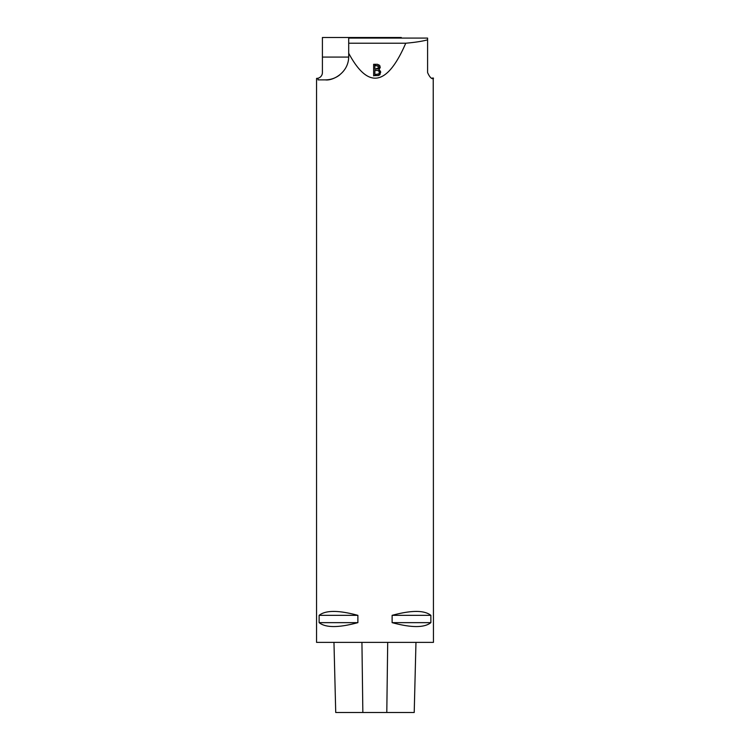 <?xml version="1.0" encoding="UTF-8"?>
<svg xmlns="http://www.w3.org/2000/svg" width="750" height="750" viewBox="0 0 750 750"><rect width="100%" height="100%" fill="white"/><g stroke="black" fill="none" stroke-linecap="round" stroke-linejoin="round"><path stroke-width="1.12" d="M348.694 57.075L322.406 57.075L322.406 37.5L401.297 37.5L401.297 38.081M427.594 39.816L427.594 38.081L348.703 38.081L348.703 43.219L405.75 43.219C415.322 42.375 422.597 41.241 427.594 39.816L427.594 72.562C432.047 82.866 435.619 76.809 432.009 78.234L432.628 78.356M378.947 69.609L380.578 71.4L379.95 74.681L378.441 75.534L373.641 75.647L373.641 64.303L377.531 64.312L379.697 65.391L380.241 67.434L378.947 69.834L380.7 72.469M405.75 43.219C387.159 86.203 368.147 89.541 348.703 53.25L348.703 43.219M335.728 712.5L333.966 642.375L335.728 712.5L414.216 712.5L415.969 642.375L414.216 712.5M348.703 53.25L348.703 56.494C348.75 72.9 332.55 81.009 325.322 79.875L317.991 79.875L317.991 78.234L316.556 78.412L316.556 642.375L433.444 642.375L433.228 78.412M316.772 78.412L317.372 78.356M430.875 615.337C424.341 610.125 411.431 610.125 392.119 615.337L392.119 622.65C411.431 627.863 424.341 627.863 430.875 622.65L430.875 615.337L392.119 615.337M357.881 615.337C338.569 610.125 325.659 610.125 319.125 615.337L319.125 622.65C325.659 627.863 338.569 627.863 357.881 622.65L357.881 615.337L319.125 615.337M319.125 622.65L357.881 622.65M392.119 622.65L430.875 622.65M317.991 78.234A5.841 5.841 0 0 0 322.406 72.562L322.406 57.075M339.656 74.962A23.372 23.372 0 0 1 325.322 79.875M379.425 72.497L378.769 74.166L374.878 74.531L378.769 73.941L379.425 72.356L378.431 70.603L374.878 70.406L374.878 74.306M374.878 69.075L378.113 68.925L379.031 67.378L378.159 65.794L374.878 65.644L374.878 69.291L379.031 67.509M380.25 67.312L373.641 64.528L373.641 75.862M362.85 712.5L361.931 642.375M386.794 712.5L387.703 642.375"/></g></svg>
